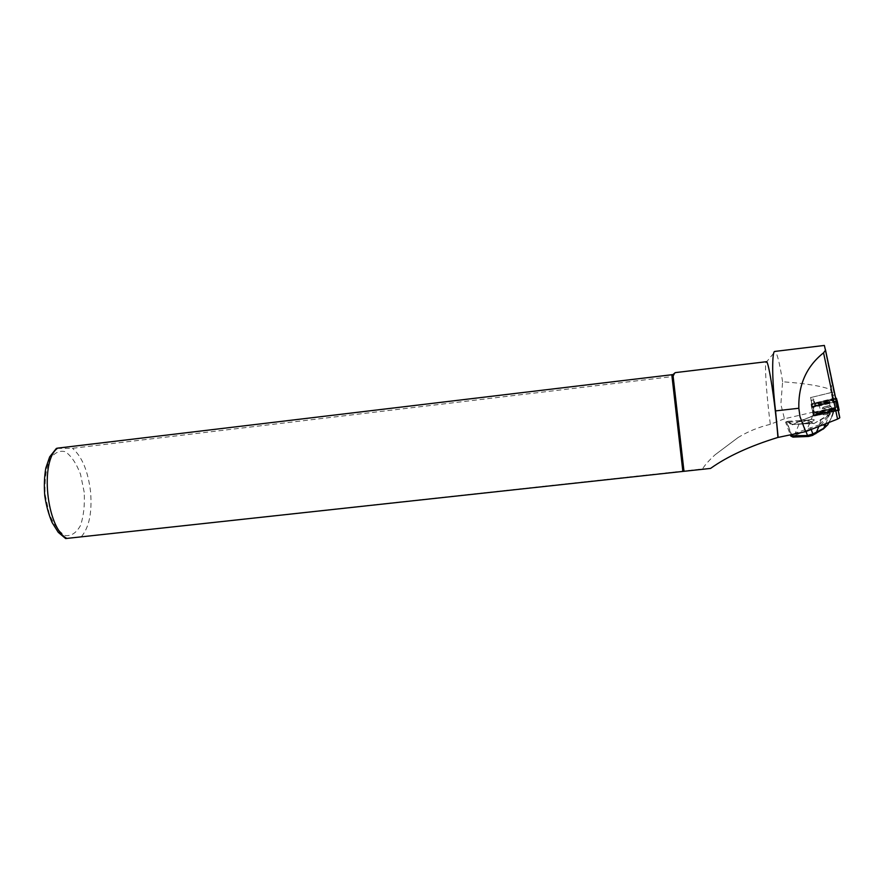 <?xml version="1.0" encoding="UTF-8"?>
<svg xmlns="http://www.w3.org/2000/svg" width="884" height="884" viewBox="0 0 884 884"><rect width="100%" height="100%" fill="white"/><g stroke="black" fill="none" stroke-linecap="round" stroke-linejoin="round"><path stroke-width="0.66" stroke-dasharray="4.42 3.31" d="M834.861 394.75L832.85 395.435L834.573 395.037L833.822 392.319L831.225 392.584L810.628 397.579L831.137 392.54L834.22 392.242L834.662 393.822M814.065 399.789L811.037 400.485L814.065 399.789L815.38 405.999L834.153 401.656L832.85 395.435M836.209 400.872L834.894 394.662L836.198 400.927L835.513 398.364L832.43 398.662L811.932 403.701L810.628 397.579M811.932 403.701L810.982 400.076M839.303 415.812L837.723 409.966L814.219 415.392L811.037 400.485M814.219 415.392L810.595 397.358M837.723 409.966L834.573 395.037M813.722 412.021L784.439 418.773L780.837 404.242L782.616 381.766C805.015 383.358 820.993 385.932 830.573 389.49C831.954 386.606 832.187 383.512 831.258 380.186L824.352 345.445M782.616 381.766C779.699 363.313 777.18 353.224 775.08 351.512L774.771 351.456M784.439 418.773L770.318 424.32C766.859 397.922 764.649 368.263 765.831 362.816L766.362 361.711M770.318 424.32C758.649 427.116 747.908 431.525 738.096 437.525L714.979 454.873C708.769 460.641 704.625 465.338 702.548 468.951L684.094 470.962L673.288 376.474L72.488 448.298L56.377 448.431M675.288 372.617L673.288 376.474L672.934 374.606M710.559 468.421L702.548 468.951M65.648 538.544L684.094 470.962M683.012 471.062L672.216 376.683M787.854 421.248L808.374 420.099L813.28 423.326L792.384 424.497L787.854 421.248L786.683 421.58L785.567 422.165L790.351 434.851M808.374 420.099L802.274 421.535L785.567 422.165M809.015 436.353L793.335 437.016L793.279 436.342L796.926 434.541L795.346 433.083L790.705 435.79M793.279 436.342L791.699 434.884L786.683 421.58M827.347 425.171L820.551 425.613L819.424 424.762L795.346 433.083L800.34 420.994L812.473 416.22L800.517 420.596L792.539 424.806L800.517 420.596M796.926 434.541L807.987 429.967L807.225 428.983L812.473 416.22L815.402 415.204L816.75 413.06L830.507 412.22L833.689 409.215L831.91 416.099L827.336 415.944L819.424 424.762M826.949 425.281L823.313 429.083M827.126 425.248L832.485 415.712L834.187 409.701L829.225 415.226L813.689 423.69L808.263 420.231M833.601 411.204L834.22 409.668M832.485 415.701L833.888 411.546M833.247 409.027L826.606 409.668L834.231 409.646L833.325 409.005L828.12 409.347L829.733 411.392L827.91 411.922L827.336 415.944M812.33 419.248C807.202 419.944 803.722 421.138 801.91 422.828C800.97 424.784 813.965 421.657 814.297 419.834L812.33 419.248C807.202 419.955 803.733 421.149 801.921 422.839C800.97 424.806 813.965 421.679 814.297 419.856L812.341 419.259M813.689 423.69L828.728 414.74L829.225 415.226L825.766 423.734M833.325 411.159L829.733 411.392M830.64 409.193L832.065 409.579C828.761 411.59 825.844 412.298 823.302 411.712C824.54 410.552 826.982 409.712 830.64 409.193M828.728 414.74L829.977 413.27L830.617 413.613M816.319 414.474L812.451 415.701M829.468 405.889L830.894 406.275C827.612 408.309 824.706 409.038 822.153 408.463C823.38 407.27 825.811 406.419 829.468 405.889M821.137 419.447L818.827 426.464M815.402 415.204L830.175 414.32M828.043 409.369L816.783 413.06L826.573 409.668M827.91 411.922L826.628 410.176L816.783 413.06L815.346 414.695L792.384 424.497L812.429 423.524M830.374 412.364L816.65 413.204L816.153 414.11L829.977 413.27L830.374 412.364M812.308 406.275L815.38 405.999M834.153 401.656L836.176 400.96M813.379 407.292L812.407 407.38L811.965 404.275L812.606 404.032L835.7 398.828L836.507 401.888L813.379 407.292L811.921 407.071L811.479 403.977L835.645 398.319M819.159 402.971L812.705 404.231L815.059 404.585C815.181 405.922 819.888 405.447 829.181 403.17L835.8 401.822L833.059 401.701L833.546 401.115C831.568 400.408 826.772 401.027 819.159 402.971L819.114 402.308C826.164 400.463 830.651 399.866 832.573 400.507L831.999 401.115L833.059 401.701M835.148 399.236L827.91 400.861L833.38 400.353L835.148 399.236L834.22 398.585L829.148 399.822L834.22 398.585M813.004 406.949L820.319 405.314L814.86 405.8L813.004 406.949L815.092 405.137L818.739 404.806L813.6 406.054M820.805 412.287C824.463 412.353 827.855 411.646 830.982 410.176C831.899 409.027 821.17 411.027 820.728 412.077L820.805 412.287M819.092 404.242L819.015 404.032C822.12 402.596 825.512 401.888 829.192 401.911L829.269 402.109C826.142 403.557 822.75 404.264 819.092 404.242M836.33 401.69L811.512 407.148L811.092 404.032L835.634 398.253M836.308 401.634L813.379 406.938M820.706 412.309C824.949 412.298 828.418 411.535 831.104 410.032C828.242 409.723 824.805 410.353 820.772 411.944L820.706 412.309M838.209 410.607L815.357 415.878L813.413 416.032L812.96 412.773L836.33 407.215L838.275 407.049L839.148 410.187M815.269 415.834L813.821 415.955L813.39 412.662L837.866 407.126L838.739 410.275L837.778 410.651L815.269 415.834L814.142 415.48L813.689 412.22L837.391 406.828L838.253 409.966L837.601 410.22L815.114 415.403M822.043 413.414L816.573 413.867L814.728 415.038L822.043 413.414L820.794 414.463L815.667 415.701L817.136 414.762L820.794 414.463M829.601 408.861L835.082 408.386L836.861 407.226L829.601 408.861L831.17 409.358L836.253 408.121L834.827 409.049L831.17 409.358M816.473 411.646L814.363 412.298L816.993 412.452L816.484 413.082C818.462 413.834 823.269 413.226 830.905 411.27L837.468 410.01L834.949 409.657C834.827 408.264 830.131 408.706 820.86 410.972L816.473 411.646L816.374 412.574L821.137 411.845L820.86 410.972M821.137 411.845C829.722 409.701 834.12 409.27 834.319 410.563L836.839 410.916L830.949 411.944C823.888 413.8 819.391 414.375 817.457 413.679L818.054 413.027L815.324 412.894L816.374 412.574M834.032 410.751L834.772 409.778M830.949 411.944L830.905 411.27M818.054 413.027L816.993 412.452M820.076 413.259L820.164 412.839C824.805 411.005 828.772 410.275 832.076 410.64C832.772 411.557 821.192 414.088 820.076 413.259M834.827 409.049L835.082 408.386M817.136 414.762L816.573 413.867M829.291 401.877L829.236 402.231C825.667 403.679 822.253 404.353 818.993 404.264L818.893 404.165C821.579 402.695 825.037 401.933 829.291 401.877M831.999 401.115L834.827 401.203L828.905 402.286C820.297 404.441 815.888 404.905 815.678 403.69L813.313 403.336L819.114 402.308M816.02 403.469L815.291 404.43M828.905 402.286L829.181 403.17M818.043 403.668L817.921 403.557C817.369 402.43 832.253 399.623 829.855 401.325C825.733 402.993 821.8 403.778 818.043 403.668M829.148 399.822L827.91 400.861M833.026 398.706L833.38 400.353M818.739 404.806L820.319 405.314M815.092 405.137L814.86 405.8M830.573 389.49L831.225 392.584M831.258 380.186L833.822 392.319M81.527 536.5C89.251 527.14 92.256 512.168 90.544 491.559C88.024 471.006 82.002 456.597 72.488 448.298M84.19 492.167L80.521 474.266C76.411 463.492 71.361 455.978 65.361 451.735C59.261 450.133 53.935 452.884 49.405 460.023C45.891 469.503 44.465 480.995 45.15 494.51L49.139 513.46C53.648 524.588 58.996 531.947 65.195 535.527C71.306 536.279 76.422 532.886 80.566 525.361C83.682 515.902 84.897 504.841 84.19 492.167M822.827 429.259L812.098 435.547M820.407 425.591L828.75 416.287L829.424 411.469M807.987 429.967L820.551 425.613M828.905 422.508L832.474 415.635M786.649 422.397L791.268 434.663M806.009 431.502L802.274 421.535M808.418 420.077L812.418 423.248L791.721 424.287L792.539 424.806M829.104 405.679C823.59 406.795 821.788 407.679 823.711 408.309C829.247 407.181 831.048 406.297 829.104 405.679M807.788 420.397L811.169 429.469M787.158 421.414L791.291 424.64M835.513 398.364L834.22 392.242M832.43 398.662L831.137 392.54M813.976 402.927L812.672 396.817M815.357 415.878L813.457 406.983M813.413 416.032L811.512 407.148M812.949 412.806L811.081 404.054L812.96 412.773M814.23 412.309L812.374 403.568M836.33 407.215L834.485 398.463M838.275 407.049L836.419 398.275M837.855 410.695L835.977 401.778M815.435 412.927L814.595 412.364M836.739 410.85L837.27 409.867M835.8 411.215L835.38 410.596M835.048 408.231L834.452 407.458M816.849 415.602L817.114 414.85M815.667 415.701L814.728 415.038M813.413 403.402L812.882 404.364M814.352 403.049L814.772 403.656M833.756 401.535L833.667 402.474M834.706 401.17L835.557 401.756M814.794 405.944L815.38 406.739M765.831 362.816L775.058 351.501M738.096 437.536L714.979 454.873M828.971 422.475L832.474 415.734M832.065 409.579L830.894 406.275L829.181 405.657C821.236 407.181 822.098 408.375 822.153 408.463L823.302 411.712M810.639 397.535L811.943 403.645M819.015 404.032L820.728 412.077M829.269 402.109L830.982 410.176M815.324 412.894L814.363 412.298M834.319 410.563L834.949 409.657M836.839 410.916L837.468 410.01M817.457 413.679L816.484 413.082M820.772 411.944L820.164 412.839M831.104 410.032L832.076 410.64M815.623 415.756L814.639 415.148M813.313 403.336L812.705 404.231M815.678 403.69L815.059 404.585M834.827 401.203L835.8 401.822M832.573 400.507L833.546 401.115M829.236 402.231L829.855 401.325M818.893 404.165L817.921 403.557M834.264 398.54L835.225 399.148M813.589 406.065L812.971 406.971"/><path stroke-width="1.33" d="M824.352 345.445L774.771 351.434C772.019 351.014 771.71 378.308 775.544 410.905L778.152 437.414L805.644 431.646L837.557 419.104L839.734 417.856L839.303 415.812M824.363 345.445L825.468 350.263L823.556 352.827C806.473 366.418 798.241 384.894 798.838 408.253L799.987 416.618L805.644 431.646M672.934 374.606L683.984 471.305L65.648 538.544L58.256 532.345L52.068 522.466C48.664 514.444 46.233 505.549 44.775 495.769C43.979 485.913 44.333 476.686 45.813 468.078L49.67 456.884L56.377 448.431L57.703 448.122L672.934 374.606L675.265 372.628L766.373 361.711C768.505 359.655 775.5 404.949 777.92 437.425L778.152 437.414M777.92 437.425C749.798 446.088 727.344 456.42 710.559 468.421L683.984 471.305M671.796 374.65L682.868 471.448M815.766 433.712L816.518 432.132L823.954 428.176L827.347 425.171M790.705 435.79L807.512 435.536L808.65 436.453L812.495 435.425L812.849 433.956L816.518 432.132L818.827 426.464M823.313 429.083L825.766 423.734M806.009 431.502L807.512 435.536L812.849 433.956L811.169 429.469M834.662 393.822L834.894 394.662M835.634 398.253L836.419 398.275L837.27 401.292L836.33 401.69M835.645 398.319L836.861 401.369L836.308 401.634M837.27 401.292L839.148 410.187L838.209 410.607M798.838 408.253L775.544 410.905M825.457 349.721L839.789 417.602M823.556 352.827L837.557 419.104M57.703 448.122C39.57 460.42 46.476 528.334 66.93 538.433M827.954 424.32L828.905 422.508M791.268 434.663L792.981 437.105L808.628 436.453L812.495 435.425L823.8 428.585L827.833 424.696M839.734 417.856L825.457 350.241M827.921 424.486L828.971 422.475M790.351 434.851L790.716 435.834M792.959 437.105L790.815 436.044M837.259 401.325L839.137 410.231"/></g></svg>
